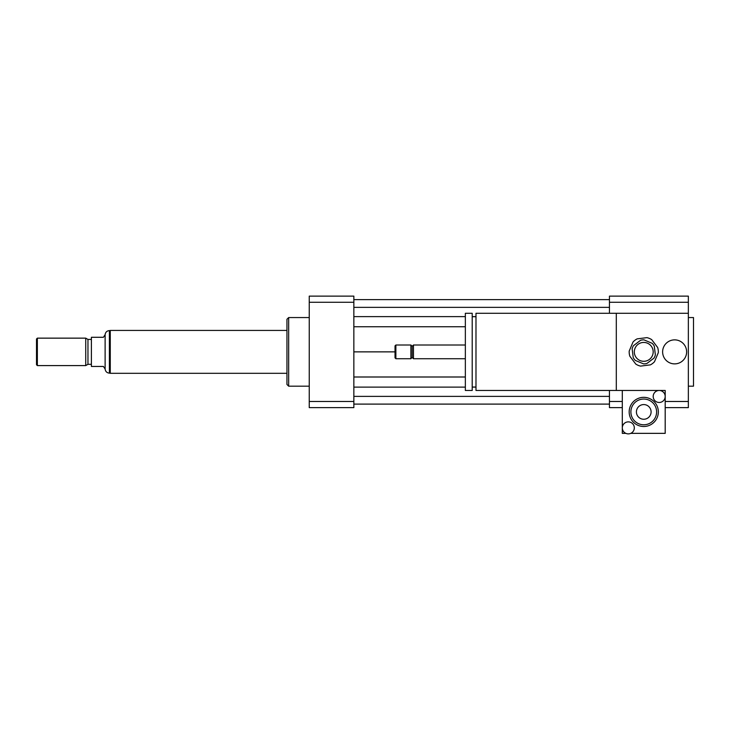 <?xml version="1.0" encoding="UTF-8"?>
<svg xmlns="http://www.w3.org/2000/svg" width="730" height="730" viewBox="0 0 730 730"><rect width="100%" height="100%" fill="white"/><g stroke="black" fill="none" stroke-linecap="round" stroke-linejoin="round"><path stroke-width="1.09" d="M662.621 351.869A12.008 12.008 0 0 1 680.634 341.476A12.008 12.008 0 0 1 680.634 362.272A12.008 12.008 0 0 1 662.621 351.869M625.856 433.355L622.307 433.355L622.307 427.88A6.004 6.004 0 0 1 628.311 421.876A6.004 6.004 0 0 1 634.315 427.88A6.004 6.004 0 0 1 628.311 433.875A6.004 6.004 0 0 1 622.307 427.88L622.307 390.468L475.987 390.468L475.987 313.27L688.353 313.27L688.353 407.623L665.194 407.623M616.303 390.468L616.303 313.27M475.987 387.037L472.21 387.037M472.21 390.468L472.21 313.27L465.348 313.27L465.348 390.468L472.21 390.468M465.348 358.731L413.463 358.731L413.463 345.007L465.348 345.007M413.463 358.731L412.176 357.445L412.176 346.294L413.463 345.007M410.89 358.731L410.89 345.007L395.879 345.007L395.879 358.731L410.89 358.731L412.176 357.445M395.879 358.731L395.021 357.873L395.021 345.865L395.879 345.007M688.353 386.179L693.5 386.179L693.5 317.559L688.353 317.559M622.307 407.623L609.45 407.623L609.45 390.468M609.45 313.27L609.45 296.124L688.353 296.124L688.353 313.27M609.45 401.473L622.307 401.473M665.194 401.473L688.353 401.473M609.45 302.275L688.353 302.275M309.246 386.179L288.66 386.179L288.66 317.559L309.246 317.559M288.66 386.179L286.945 384.464L286.945 319.275L288.66 317.559M353.849 296.124L353.849 407.623L309.246 407.623L309.246 296.124L353.849 296.124M353.849 302.275L309.246 302.275M353.849 401.473L309.246 401.473M353.849 316.619L465.348 316.619M472.21 316.619L475.987 316.619M353.849 326.748L465.348 326.748M353.849 307.357L609.45 307.357M353.849 299.638L609.45 299.638M353.849 351.869L395.021 351.869M353.849 404.101L609.45 404.101M353.849 396.381L609.45 396.381M353.849 387.119L465.348 387.119M472.21 387.119L475.987 387.119M353.849 376.999L465.348 376.999M105.12 369.024L105.12 334.714L103.404 337.287L91.396 337.287L91.396 366.451L103.404 366.451L105.12 369.024C105.467 371.524 106.89 372.893 109.4 373.139L109.4 330.599L110.266 330.599M37.358 338.145L36.5 339.003L36.5 364.735L37.358 365.593L85.729 365.593L85.729 338.145L37.358 338.145L37.358 365.593M85.729 338.145L87.965 339.432L87.965 364.306L85.729 365.593M87.965 339.432L91.396 339.432M286.945 330.425L110.266 330.425L110.266 373.313L286.945 373.313M640.566 340.29L633.467 345.682A12.008 12.008 0 0 0 632.134 348.84L633.248 357.682A12.008 12.008 0 0 0 635.319 360.419L643.531 363.878A12.008 12.008 0 0 0 646.935 363.449L654.043 358.065A12.008 12.008 0 0 0 655.376 354.899L654.262 346.057A12.008 12.008 0 0 0 652.191 343.328L643.97 339.861A12.008 12.008 0 0 0 640.566 340.29M640.575 366.104L650.357 364.872A14.582 14.582 0 0 0 654.491 361.733L658.314 352.654A14.582 14.582 0 0 0 657.666 347.507L651.717 339.651A14.582 14.582 0 0 0 646.926 337.643L637.153 338.866A14.582 14.582 0 0 0 633.019 342.005L629.196 351.084A14.582 14.582 0 0 0 629.844 356.231L635.793 364.087A14.582 14.582 0 0 0 640.575 366.104M642.573 342.507A9.435 9.435 0 0 1 652.447 355.528A9.435 9.435 0 0 1 636.231 357.572A9.435 9.435 0 0 1 642.573 342.507M622.307 390.468L665.194 390.468L665.194 396.472A6.004 6.004 0 0 1 656.188 401.673A6.004 6.004 0 0 1 656.188 391.271A6.004 6.004 0 0 1 665.194 396.472L665.194 433.355L630.775 433.355M651.096 411.912A7.346 7.346 0 0 1 640.082 418.272A7.346 7.346 0 0 1 640.082 405.551A7.346 7.346 0 0 1 651.096 411.912M630.884 411.912A12.866 12.866 0 0 1 650.184 400.77A12.866 12.866 0 0 1 650.184 423.053A12.866 12.866 0 0 1 630.884 411.912M629.169 411.912A14.582 14.582 0 0 1 651.041 399.283A14.582 14.582 0 0 1 651.041 424.541A14.582 14.582 0 0 1 629.169 411.912M475.987 316.701L472.21 316.701M412.176 346.294L410.89 345.007M105.12 334.714C105.448 332.205 106.881 330.836 109.4 330.599M109.4 373.139L110.266 373.139M87.965 364.306L91.396 364.306"/></g></svg>
